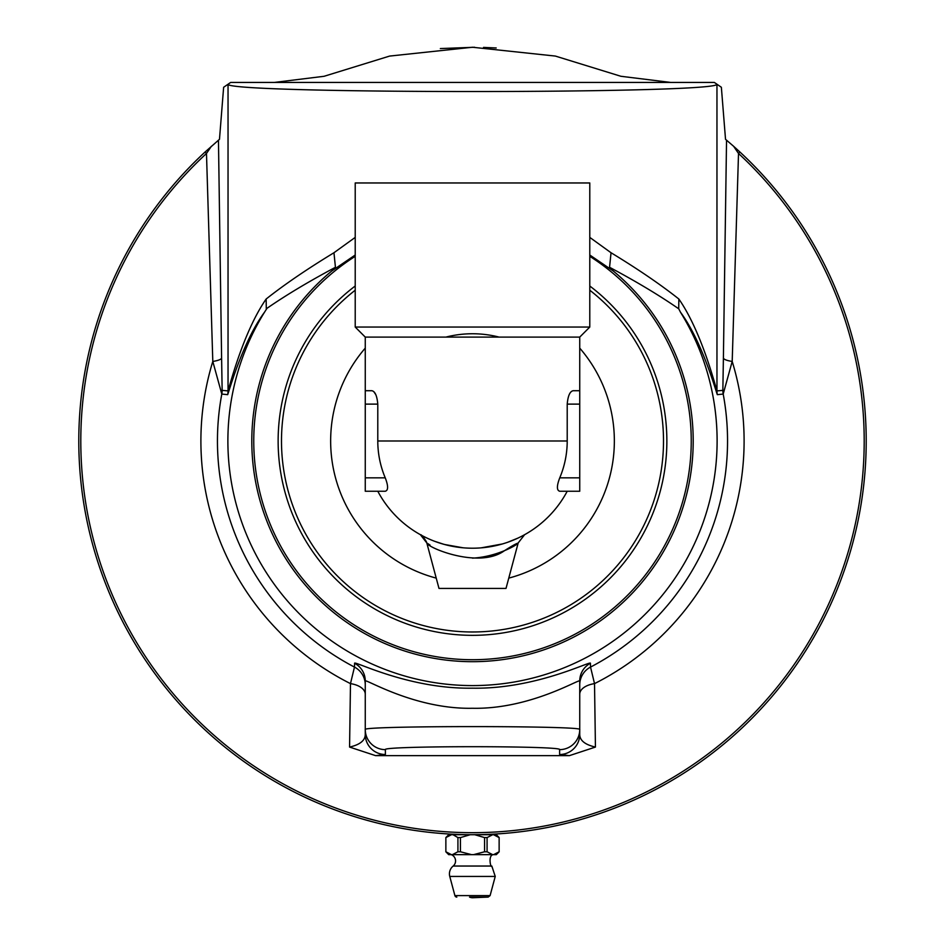<?xml version="1.0" encoding="UTF-8"?>
<svg xmlns="http://www.w3.org/2000/svg" width="945" height="945" viewBox="0 0 945 945"><rect width="100%" height="100%" fill="white"/><g stroke="black" fill="none" stroke-linecap="round" stroke-linejoin="round"><path stroke-width="1.42" d="M579.734 734.419C579.793 740.49 585.026 744.707 595.433 747.07L569.386 755.646L375.614 755.646L349.567 747.07C359.974 744.707 365.207 740.49 365.266 734.419A20.105 20.093 0 0 0 385.383 754.512L385.383 749.633C381.166 745.723 563.834 745.723 559.617 749.633L559.617 754.512A20.105 20.093 -0 0 0 579.734 734.419L579.734 729.54C584.908 725.63 360.092 725.63 365.266 729.54L365.266 734.419M579.734 694.185A20.105 10.95 180 0 1 594.523 683.625L590.53 667.076L590.412 663.272C591.31 660.295 536.134 689.318 472.417 688.173C408.76 689.271 353.702 660.295 354.588 663.272L354.469 667.076L350.477 683.625A20.105 10.95 180 0 1 365.266 694.185M579.734 684.889A20.105 20.093 180 0 1 590.53 667.076A255.055 255.055 0 0 0 723.197 394.065L732.198 361.439L738.518 153.468A391.702 391.702 0 0 1 753.035 714.349A391.702 391.702 0 0 1 191.965 714.349A391.702 391.702 0 0 1 206.482 153.468L212.802 361.439A271.605 271.605 0 0 0 350.477 683.625L349.567 747.07M590.412 663.272A20.105 20.093 -0 0 0 579.734 681.026L579.734 729.54A20.105 20.093 180 0 1 559.617 749.633M354.588 663.272A20.105 20.093 180 0 1 365.266 681.026C364.38 677.967 414.442 709.447 472.429 708.266C530.464 709.506 580.62 677.967 579.734 681.026M595.433 747.07L594.523 683.625A271.605 271.605 0 0 0 732.198 361.439A20.105 4.288 0.4 0 1 723.397 357.978L722.854 390.368L716.96 390.911C714.207 381.591 700.658 330.337 678.853 299.022C660.685 284.61 638.076 269.183 611.037 252.74L589.786 237.396M365.266 681.026L365.266 729.54A20.105 20.093 0 0 0 385.383 749.633M355.214 237.396L333.963 252.74C306.924 269.195 284.315 284.61 266.147 299.022C244.342 330.348 230.793 381.591 228.04 390.911L228.04 84.235C226.292 93.968 718.708 93.968 716.96 84.235L721.366 87.271L725.524 139.317L733.627 146.298L738.518 153.468L739.888 151.98A393.734 393.734 0 0 1 472.5 834.707A393.734 393.734 0 0 1 205.112 151.98L219.476 139.317L223.634 87.271L230.663 82.439L714.337 82.439L716.96 84.223L716.96 390.911A20.105 20.093 84.6 0 0 717.314 394.656L723.197 394.065A20.105 20.093 84.7 0 1 722.854 390.368M678.853 299.022L678.711 308.743L680.447 312.157A244.613 244.613 0 0 1 313.338 626.724A244.613 244.613 0 0 1 264.553 312.157C243.633 340.472 230.509 386.529 227.686 394.656L221.803 394.065A20.105 20.093 95.3 0 0 222.146 390.368L221.602 357.978A20.105 4.288 179.6 0 1 212.802 361.439L221.803 394.065A255.055 255.055 0 0 0 354.469 667.076A20.105 20.093 180 0 1 365.266 684.889M680.447 312.157C701.367 340.472 714.503 386.54 717.314 394.656M264.553 312.157L266.986 308.318C285.744 295.324 308.554 281.645 335.44 267.281L333.963 252.74M266.147 299.022L266.289 308.743M589.786 255.008L613.27 271.002L609.56 267.281C636.446 281.645 659.256 295.324 678.014 308.318L678.699 308.743M611.037 252.74L609.56 267.281M355.214 255.02L331.73 271.002L335.44 267.281M355.214 256.331A218.744 218.744 0 0 0 472.5 659.716A218.744 218.744 0 0 0 589.786 256.331M331.73 271.002A220.705 220.705 0 0 0 311.637 592.09A220.705 220.705 0 0 0 633.363 592.09A220.705 220.705 0 0 0 613.27 271.002M733.627 146.298L739.888 151.98M211.373 146.298L206.482 153.468L205.112 151.98M662.02 82.439L472.5 82.439M274.215 82.439L324.1 76.285L389.623 56.074L472.5 47.25L555.376 56.074L620.9 76.285L670.785 82.439M589.786 290.221A190.996 190.996 0 0 1 613.033 570.331A190.996 190.996 0 0 1 331.967 570.331A190.996 190.996 0 0 1 355.214 290.221M355.214 286.004A194.351 194.351 0 0 0 472.5 635.335A194.351 194.351 0 0 0 589.786 286.004M440.346 48.561L474.603 47.262M483.521 47.404L496.208 47.971M130.587 636.209L132.465 639.47M138.572 649.569L140.167 652.121M123.476 623.204L124.882 625.862M358.084 817.72L359.667 818.193M812.44 639.635L814.2 636.599M816.35 632.772L818.984 627.976M823.426 619.507L821.075 624.066M816.019 633.374L812.476 639.576M807.337 648.128L805.423 651.188M796.517 664.666L796.989 663.981M800.214 659.208L802.518 655.712M806.806 648.979L808.495 646.238M451.226 854.646A6.698 6.698 0 0 1 453.187 866.033L491.813 866.033C490.904 869.152 487.466 854.363 493.774 854.646M453.187 866.033A10.052 10.052 0 0 0 449.761 876.428L495.239 876.428L491.813 866.033M472.5 897.75A8.044 8.044 0 0 1 469.535 897.088L488.163 897.088L472.5 897.75M457.923 837.589L457.923 851.776A26.673 23.105 -90 0 0 460.439 851.776L460.439 837.589A26.673 23.105 -90 0 0 457.923 837.589L453.009 834.707L492.617 834.73L487.077 837.589A26.673 23.105 90 0 0 484.561 837.589L484.561 851.776A26.673 23.105 90 0 0 487.077 851.776L492.605 854.646L448.686 854.646L445.827 851.776M460.439 851.776L471.496 854.646M473.504 854.646L484.561 851.776M484.561 837.589L474.733 834.707M470.267 834.707L460.439 837.589M499.173 851.776L496.314 854.646L492.605 854.646M450.777 834.707L453.009 834.707M451.415 834.73L445.863 837.589L445.863 851.776L451.391 854.646M493.609 854.646L499.137 851.776L499.137 837.589L493.585 834.73L496.397 834.707L499.173 837.589M493.585 834.73L496.314 834.73M473.469 834.73L492.617 834.73M452.383 834.73L471.531 834.73M487.077 851.776L487.077 837.589M491.991 834.707L494.223 834.707M452.395 854.646L457.923 851.776M495.239 876.428L490.101 895.6L454.899 895.6A2.008 2.008 0 0 0 456.837 897.088M472.5 834.707L481.737 834.6M486.817 834.447L490.408 834.305M492.144 834.222L493.774 834.707M451.226 834.707L452.844 834.222M470.008 834.695L471.838 834.707M355.214 182.964L589.786 182.964L589.786 327.053L355.214 327.053L355.214 182.964M371.81 390.71C375.047 391.324 377.043 395.79 377.787 404.117L377.787 440.984A94.713 94.713 0 0 0 385.253 477.839L365.266 477.839L365.266 390.71L371.81 390.71L365.266 390.71L365.266 337.105L579.734 337.105L589.786 327.053M375.803 394.644L373.901 391.809M377.787 440.984L567.213 440.984L567.213 404.117C567.957 395.79 569.953 391.324 573.19 390.71L579.734 390.71L579.734 337.105M436.236 578.116A141.856 141.856 0 0 1 365.266 348.114M579.734 348.114A141.856 141.856 0 0 1 508.764 578.116M445.898 337.105A107.234 107.234 0 0 1 499.102 337.105M567.213 491.246A107.234 107.234 0 0 1 503.709 543.564A107.234 107.234 0 0 0 567.213 491.246A107.234 107.234 0 0 1 524.475 534.775M462.979 547.781L444.256 544.426L462.944 547.781A107.234 107.234 0 0 1 451.096 546.045L451.356 546.104M442.945 544.06L449.69 545.749A107.234 107.234 0 0 1 434.641 541.296L444.256 544.426M420.631 534.835A107.234 107.234 0 0 1 420.619 534.823L420.572 534.787A107.234 107.234 0 0 1 377.787 491.246A107.234 107.234 0 0 0 421.824 535.472A107.234 107.234 0 0 1 377.787 491.246M567.213 404.117L579.734 404.117L579.734 491.246L559.747 491.246C556.64 490.408 556.64 485.943 559.747 477.839A94.713 94.713 0 0 0 567.213 440.984M385.253 477.839C388.36 485.943 388.36 490.408 385.253 491.246L365.266 491.246L365.266 477.839M503.709 543.564A107.234 107.234 0 0 1 421.824 535.472A107.234 107.234 0 0 0 503.709 543.564M524.617 534.693L518.191 542.926L506.012 588.416L438.988 588.416L426.797 542.914C426.833 547.403 478.418 569.044 504.004 551.006C535.213 530.795 509.201 556.085 472.5 558.152M426.774 537.965L422.58 535.886M492.274 546.375L493.278 546.175M517.836 538.154L507.548 542.324M502.303 543.977L481.17 547.852L502.279 543.989M430.034 545.064L426.797 542.914L420.36 534.669M579.734 404.117L579.734 390.71M359.596 818.169L355.001 816.764M357.753 817.614L359.135 818.039M433.59 832.781L426.703 832.037M512.048 832.71L505.516 833.325M506.272 833.254L504.512 833.407M402.168 828.375L395.022 827.005M419.674 831.151L414.536 830.419M578.092 820.284L573.391 821.559M500.188 833.738L491.825 834.234M380.15 823.721L374.574 822.339M460.924 834.541L452.69 834.211M454.734 834.305L453.978 834.27M372.661 821.843L361.191 818.642M370.074 821.158L369.365 820.957M367.829 820.543L366.955 820.295M366.837 820.26L366.176 820.083M366.069 820.047L365.337 819.847M441.799 833.514L435.361 832.947M479.741 834.636L478.961 834.659M504.169 833.431L506.378 833.242M496.113 833.998L494.696 834.081M565.216 823.638L556.404 825.658M560.361 824.784L561.035 824.619M556.64 825.611L553.557 826.273M584.896 818.323L581.872 819.209M573.674 821.489L568.016 822.941M553.782 826.225L551.289 826.745M539.583 828.954L534.279 829.828M548.242 827.359L539.347 828.989M520.801 831.73L511.812 832.734M424.317 831.754L423.573 831.659M414.879 830.466L412.044 830.041M400.207 828.009L399.452 827.867M390.226 826.013L383.918 824.607M375.614 755.646L385.383 754.512M559.617 754.512L569.386 755.646M227.686 394.656A20.105 20.093 95.4 0 0 228.04 390.911L222.146 390.368M221.602 357.978L218.46 140.167M726.54 140.167L723.397 357.978M365.266 404.117L377.787 404.117M579.734 477.839L559.747 477.839M448.686 834.73L445.827 837.589M454.899 895.6L449.761 876.428M490.101 895.6L488.163 897.088M365.266 337.105L355.214 327.053M420.572 534.787L421.718 535.425L420.572 534.787C421.234 534.374 423.183 536.665 426.396 541.686M493.243 546.186L492.239 546.375M449.737 545.761L445.438 544.733"/></g></svg>
